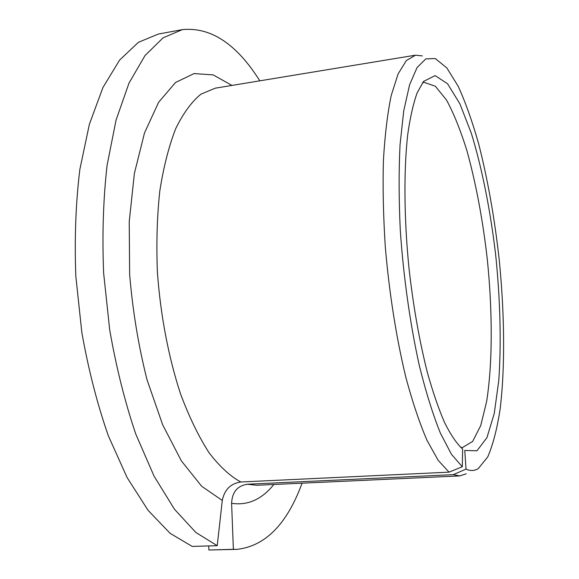 <?xml version="1.0" encoding="UTF-8"?>
<svg xmlns="http://www.w3.org/2000/svg" width="579" height="579" viewBox="0 0 579 579"><rect width="100%" height="100%" fill="white"/><g stroke="black" fill="none" stroke-linecap="round" stroke-linejoin="round"><path stroke-width="0.87" d="M466.023 469.084C470.445 471.147 474.548 470.959 478.348 468.512L487.728 456.94C493.011 444.643 497.158 428.626 500.162 408.897C505.192 367.086 504.591 313.348 499.149 259.081C494.531 217.82 487.721 179.483 478.717 144.055C472.435 121.822 465.617 102.606 458.264 86.409L446.858 67.931L435.278 58.559L425.818 58.877L417.083 67.511L409.57 84.852L403.744 110.813L400.046 144.707C398.743 170.827 398.822 199.306 400.284 230.153C403.491 277.196 410.25 324.899 419.493 366.304C426.021 392.461 432.983 414.745 440.395 433.15L451.504 454.377L462.295 466.761L462.635 449.007L462.1 448.58C456.382 443.152 450.549 434.503 444.6 422.627C438.672 408.94 432.983 392.424 427.534 373.079C419.543 341.719 413.37 306.877 409.027 268.555C403.968 218.203 403.672 169.488 407.819 133.85C410.221 117.161 413.334 103.511 417.133 92.893L423.524 81.429L435.126 75.61L447.56 83.76L459.885 103.815L471.349 133.336C482.025 168.011 490.406 210.409 495.675 254.919C500.263 299.553 501.428 343.34 498.765 380.678L494.263 413.464L486.932 437.681L476.951 450.78L464.763 450.448L466.023 469.084L453.343 474.657L247.269 484.239C237.325 485.853 232.099 492.208 231.6 503.303L233.38 549.319L208.889 549.992L208.744 545.932M460.718 447.401L462.607 447.466L472.638 441.444L480.722 425.601L486.599 401.674C492.591 364.032 492.628 312.522 487.409 260.318C482.922 220.505 476.119 184.071 467.014 151.018C460.674 130.579 453.842 113.593 446.518 100.037L435.321 86.22L424.255 82.421L422.431 82.869M259.819 80.828C236.565 43.888 210.742 26.822 182.349 29.63L163.112 37.801L145.032 55.526L129.03 83.05L116.075 120.012L107.079 165.341C103.25 199.154 102.099 235.045 103.627 273.006L109.692 329.806C116.205 367.18 124.898 401.92 135.761 434.026L154.079 476.177L174.489 509.274L195.876 532.485L217.226 545.693L222.293 500.466C224.442 489.711 230.616 483.552 240.821 481.989L449.051 472.153L462.295 466.761M233.38 549.319L236.949 549.362C265.305 546.207 287.018 524.147 302.079 483.183M208.889 549.992L236.949 549.362M182.349 29.63L158.385 34.038L138.417 42.31L119.621 60.057L102.939 87.501L89.376 124.282L79.866 169.321C75.762 202.903 74.409 238.512 75.82 276.161L81.834 332.476C88.406 369.518 97.236 403.947 108.324 435.763L127.09 477.53L148.065 510.331L170.11 533.331L192.163 546.41L217.226 545.693M453.343 474.657L459.697 475.924L466.254 473.781M422.359 55.917L415.505 55.179L406.328 60.585L398.091 73.946L391.245 95.383C387.489 113.556 384.876 135.283 383.407 160.571C382.69 187.524 383.32 216.235 385.288 246.697C389.189 292.8 396.412 338.404 405.901 377.522C412.552 402.166 419.594 423.126 427.034 440.395L438.187 460.37L449.051 472.153M247.269 484.239L257.011 485.26L459.697 475.924M415.505 55.179L215.294 88.167L200.87 94.211C191.613 101.803 183.217 113.303 175.69 128.69C168.858 146.255 163.56 167.049 159.79 191.07C157.061 216.582 156.265 243.629 157.401 272.21C160.506 315.381 168.67 357.902 180.684 394.292C189.282 417.206 198.735 436.675 209.033 452.698C219.571 466.45 230.167 476.22 240.821 481.989M231.6 503.303C247.718 505.72 261.802 499.453 273.86 484.485M231.94 85.424L213.21 74.908L194.103 73.569L175.553 82.479L158.624 102.273L144.518 132.888L134.4 173.331L129.233 221.547L129.645 274.518C132.721 311.068 138.526 346.17 147.052 379.831L162.677 424.812L181.336 460.833L201.651 486.244L222.293 500.466"/></g></svg>
